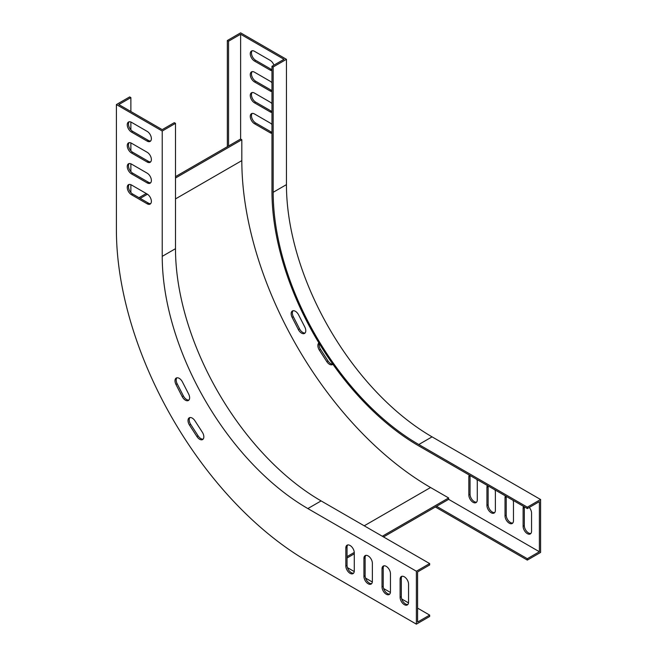 <?xml version="1.0" encoding="UTF-8"?>
<svg xmlns="http://www.w3.org/2000/svg" width="657" height="657" viewBox="0 0 657 657"><rect width="100%" height="100%" fill="white"/><g stroke="black" fill="none" stroke-linecap="round" stroke-linejoin="round"><path stroke-width="0.99" d="M539.389 551.74L539.389 501.611L527.333 508.567L418.796 445.906A207.645 119.886 -120 0 1 271.973 191.598L271.973 66.267L273.181 66.965L273.181 192.296A205.937 118.901 -120 0 0 418.796 444.518L527.333 507.179L540.596 499.517L540.596 552.438L527.333 560.092L527.333 558.705L539.389 551.74L448.641 499.345L448.641 497.957L382.317 536.243M435.377 507.007L527.333 560.092M540.596 499.517L432.06 436.856A205.937 118.901 60 0 1 286.444 184.633L286.444 59.311L240.618 32.85L227.347 40.512L228.554 41.202L240.618 34.246L284.029 59.311L271.973 66.267M436.585 506.309L527.333 558.705M227.347 146.692L227.347 40.512M228.554 145.994L228.554 41.202M332.82 364.159A5.97 3.449 60 0 1 327.966 360.89L320.583 349.458A5.97 3.449 60 0 1 319.261 343.529M305.094 332.984A5.97 3.449 60 0 1 299.543 328.837L293.342 316.723A5.97 3.449 60 0 1 293.047 310.736M476.588 502.145A5.97 3.449 60 0 1 472.268 499.87A5.97 3.449 60 0 1 470.051 494.302L470.051 476.194A5.97 3.449 60 0 1 470.092 475.52M494.68 512.591A5.97 3.449 60 0 1 490.36 510.317A5.97 3.449 60 0 1 488.143 504.74L488.143 486.64A5.97 3.449 60 0 1 488.184 485.966M512.772 523.038A5.97 3.449 60 0 1 508.444 520.755A5.97 3.449 60 0 1 506.227 515.187L506.227 497.086A5.97 3.449 60 0 1 506.276 496.413M530.856 533.476A5.97 3.449 60 0 1 526.536 531.201A5.97 3.449 60 0 1 524.319 525.633L524.319 507.524A5.97 3.449 60 0 1 524.36 506.859M271.973 132.369A5.97 3.449 60 0 1 271.366 132.065L255.688 123.015A5.97 3.449 60 0 1 251.976 118.309A5.97 3.449 60 0 1 252.165 113.431M271.973 111.476A5.97 3.449 60 0 1 271.366 111.181L255.688 102.131A5.97 3.449 60 0 1 251.976 97.425A5.97 3.449 60 0 1 252.165 92.538M271.973 90.592A5.97 3.449 60 0 1 271.366 90.288L255.688 81.238A5.97 3.449 60 0 1 251.976 76.532A5.97 3.449 60 0 1 252.165 71.654M271.973 69.699A5.97 3.449 60 0 1 271.366 69.404L255.688 60.354A5.97 3.449 60 0 1 251.976 55.648A5.97 3.449 60 0 1 252.165 50.761M273.181 66.965L286.444 59.311M527.333 508.567L527.333 507.179M240.618 34.246L240.618 139.029L175.493 176.626M318.908 342.946A5.97 3.449 -120 0 0 319.376 350.156L326.767 361.58A5.97 3.449 -120 0 0 332.458 364.586A5.97 3.449 -120 0 0 332.885 364.257M298.335 329.535A5.97 3.449 -120 0 0 304.552 333.436A5.97 3.449 -120 0 0 304.799 326.997L298.598 314.884A5.97 3.449 -120 0 0 292.381 310.983A5.97 3.449 -120 0 0 292.135 317.413L298.335 329.535L299.543 328.837M469.254 475.036A5.97 3.449 -120 0 0 468.843 476.892L468.843 494.992A5.97 3.449 -120 0 0 471.447 501.004A5.97 3.449 -120 0 0 476.046 502.597A5.97 3.449 -120 0 0 477.286 499.87L477.286 481.762A5.97 3.449 -120 0 0 476.875 479.438M487.338 485.482A5.97 3.449 -120 0 0 486.936 487.338L486.936 505.438A5.97 3.449 -120 0 0 489.539 511.442A5.97 3.449 -120 0 0 494.138 513.043A5.97 3.449 -120 0 0 495.378 510.308L495.378 492.208A5.97 3.449 -120 0 0 494.967 489.884M505.43 495.928A5.97 3.449 -120 0 0 505.019 497.776L505.019 515.885A5.97 3.449 -120 0 0 507.631 521.888A5.97 3.449 -120 0 0 512.23 523.489A5.97 3.449 -120 0 0 513.462 520.755L513.462 502.654A5.97 3.449 -120 0 0 513.06 500.33M523.522 506.366A5.97 3.449 -120 0 0 523.112 508.222L523.112 526.323A5.97 3.449 -120 0 0 525.715 532.334A5.97 3.449 -120 0 0 530.314 533.936A5.97 3.449 -120 0 0 531.554 531.201L531.554 513.101A5.97 3.449 -120 0 0 529.271 507.45M271.973 124.534A5.97 3.449 -120 0 0 270.158 123.015L254.481 113.965A5.97 3.449 -120 0 0 251.5 113.669A5.97 3.449 -120 0 0 250.588 118.449A5.97 3.449 -120 0 0 254.481 123.713L270.158 132.763A5.97 3.449 -120 0 0 271.973 133.338M271.973 103.642A5.97 3.449 -120 0 0 270.158 102.131L254.481 93.08A5.97 3.449 -120 0 0 251.5 92.785A5.97 3.449 -120 0 0 250.588 97.564A5.97 3.449 -120 0 0 254.481 102.821L270.158 111.879A5.97 3.449 -120 0 0 271.973 112.454M271.973 82.757A5.97 3.449 -120 0 0 270.158 81.238L254.481 72.188A5.97 3.449 -120 0 0 251.5 71.892A5.97 3.449 -120 0 0 250.588 76.68A5.97 3.449 -120 0 0 254.481 81.936L270.158 90.986A5.97 3.449 -120 0 0 271.973 91.561M273.912 65.15A5.97 3.449 -120 0 0 270.158 60.354L254.481 51.303A5.97 3.449 -120 0 0 251.5 51.008A5.97 3.449 -120 0 0 250.588 55.788A5.97 3.449 -120 0 0 254.481 61.052L270.158 70.102A5.97 3.449 -120 0 0 271.973 70.677M429.653 563.575L321.117 500.913A205.937 118.901 60 0 1 175.493 248.691L175.493 123.36L162.23 131.022L116.404 104.562L116.404 229.893A270.75 156.317 60 0 0 307.846 561.489L416.382 624.15L429.653 616.488L429.653 615.1L417.589 622.064L417.589 571.927L429.653 564.971L429.653 563.575L416.382 571.237L416.382 624.15M116.404 104.562L129.667 96.907L130.874 97.606L118.81 104.562L162.23 129.626L174.286 122.67L175.493 123.36M162.23 131.022L162.23 256.353A205.937 118.901 -120 0 0 307.846 508.567L416.382 571.237M130.874 192.517L130.874 184.683M130.874 171.633L130.874 163.798M130.874 150.74L130.874 142.906M130.874 129.856L130.874 122.021M130.874 111.526L130.874 97.606M347.446 567.64L354.238 571.557M365.538 578.086L372.322 582.003M383.631 588.524L390.414 592.442M401.714 598.97L408.506 602.888M417.589 608.136L429.653 615.1M182.441 381.947A5.97 3.449 -120 0 0 176.224 378.046A5.97 3.449 -120 0 0 175.977 384.485L182.178 396.598A5.97 3.449 -120 0 0 188.395 400.499A5.97 3.449 -120 0 0 188.641 394.06L182.441 381.947M194.94 420.792A5.97 3.449 -120 0 0 189.249 417.795A5.97 3.449 -120 0 0 189.52 425.128L196.911 436.552A5.97 3.449 -120 0 0 202.602 439.558A5.97 3.449 -120 0 0 202.331 432.224L194.94 420.792M147.152 203.785A5.97 3.449 -120 0 0 150.141 204.081A5.97 3.449 -120 0 0 151.053 199.293A5.97 3.449 -120 0 0 147.152 194.037L131.474 184.987A5.97 3.449 -120 0 0 128.493 184.691A5.97 3.449 -120 0 0 127.573 189.471A5.97 3.449 -120 0 0 131.474 194.727L147.152 203.785L148.359 203.087L132.681 194.037A5.97 3.449 60 0 1 128.969 189.331A5.97 3.449 60 0 1 129.158 184.445M147.152 182.892A5.97 3.449 -120 0 0 150.141 183.188A5.97 3.449 -120 0 0 151.053 178.408A5.97 3.449 -120 0 0 147.152 173.144L131.474 164.094A5.97 3.449 -120 0 0 128.493 163.798A5.97 3.449 -120 0 0 127.573 168.586A5.97 3.449 -120 0 0 131.474 173.842L147.152 182.892L148.359 182.194L132.681 173.144A5.97 3.449 60 0 1 128.969 168.438A5.97 3.449 60 0 1 129.158 163.56M147.152 162.008A5.97 3.449 -120 0 0 150.141 162.304A5.97 3.449 -120 0 0 151.053 157.516A5.97 3.449 -120 0 0 147.152 152.26L131.474 143.21A5.97 3.449 -120 0 0 128.493 142.914A5.97 3.449 -120 0 0 127.573 147.694A5.97 3.449 -120 0 0 131.474 152.958L147.152 162.008L148.359 161.31L132.681 152.26A5.97 3.449 60 0 1 128.969 147.554A5.97 3.449 60 0 1 129.158 142.668M147.152 141.115A5.97 3.449 -120 0 0 150.141 141.411A5.97 3.449 -120 0 0 151.053 136.631A5.97 3.449 -120 0 0 147.152 131.367L131.474 122.317A5.97 3.449 -120 0 0 128.493 122.021A5.97 3.449 -120 0 0 127.573 126.809A5.97 3.449 -120 0 0 131.474 132.065L147.152 141.115L148.359 140.426L132.681 131.367A5.97 3.449 60 0 1 128.969 126.661A5.97 3.449 60 0 1 129.158 121.783M354.279 552.783A5.97 3.449 -120 0 0 351.676 546.78A5.97 3.449 -120 0 0 347.068 545.179A5.97 3.449 -120 0 0 345.837 547.913L345.837 566.014A5.97 3.449 -120 0 0 348.44 572.017A5.97 3.449 -120 0 0 353.039 573.618A5.97 3.449 -120 0 0 354.279 570.884L354.279 552.783M372.363 563.23A5.97 3.449 -120 0 0 369.76 557.218A5.97 3.449 -120 0 0 365.161 555.617A5.97 3.449 -120 0 0 363.929 558.351L363.929 576.46A5.97 3.449 -120 0 0 366.532 582.463A5.97 3.449 -120 0 0 371.131 584.065A5.97 3.449 -120 0 0 372.363 581.33L372.363 563.23M390.455 573.668A5.97 3.449 -120 0 0 387.852 567.664A5.97 3.449 -120 0 0 383.253 566.063A5.97 3.449 -120 0 0 382.013 568.798L382.013 586.898A5.97 3.449 -120 0 0 384.624 592.91A5.97 3.449 -120 0 0 389.223 594.503A5.97 3.449 -120 0 0 390.455 591.776L390.455 573.668M408.547 584.114A5.97 3.449 -120 0 0 405.944 578.111A5.97 3.449 -120 0 0 401.337 576.509A5.97 3.449 -120 0 0 400.105 579.244L400.105 597.344A5.97 3.449 -120 0 0 402.708 603.348A5.97 3.449 -120 0 0 407.307 604.949A5.97 3.449 -120 0 0 408.547 602.214L408.547 584.114M188.937 400.047A5.97 3.449 60 0 1 183.385 395.9L177.176 383.787A5.97 3.449 60 0 1 176.889 377.808M203.144 439.106A5.97 3.449 60 0 1 198.11 435.862L190.727 424.43A5.97 3.449 60 0 1 189.914 417.548M150.683 203.621A5.97 3.449 60 0 1 148.359 203.087M150.683 182.736A5.97 3.449 60 0 1 148.359 182.194M150.683 161.844A5.97 3.449 60 0 1 148.359 161.31M150.683 140.959A5.97 3.449 60 0 1 148.359 140.426M353.581 573.167A5.97 3.449 60 0 1 349.261 570.884A5.97 3.449 60 0 1 347.044 565.316L347.044 547.215A5.97 3.449 60 0 1 347.734 544.932M371.673 583.605A5.97 3.449 60 0 1 367.345 581.33A5.97 3.449 60 0 1 365.128 575.762L365.128 557.653A5.97 3.449 60 0 1 365.826 555.379M389.765 594.051A5.97 3.449 60 0 1 385.437 591.776A5.97 3.449 60 0 1 383.22 586.2L383.22 568.1A5.97 3.449 60 0 1 383.918 565.825M407.849 604.497A5.97 3.449 60 0 1 403.529 602.214A5.97 3.449 60 0 1 401.312 596.646L401.312 578.546A5.97 3.449 60 0 1 402.002 576.263M175.493 178.022L241.825 139.727L241.825 160.612A266.906 154.099 -120 0 0 430.557 487.51L448.641 497.957M354.271 552.438L347.044 556.61M448.641 499.345L383.524 536.941M354.279 553.826L347.044 558.007M146.248 193.511L139.013 197.691M147.447 194.217L140.22 198.389M241.825 139.727L240.618 139.029M418.796 444.518L432.06 436.856M273.181 192.296L286.444 184.633M270.158 70.102L271.366 69.404M254.481 61.052L255.688 60.354M270.158 90.986L271.366 90.288M254.481 81.936L255.688 81.238M270.158 111.879L271.366 111.181M254.481 102.821L255.688 102.131M270.158 132.763L271.366 132.065M254.481 123.713L255.688 123.015M523.112 508.222L524.319 507.524M523.112 526.323L524.319 525.633M505.019 497.776L506.227 497.086M505.019 515.885L506.227 515.187M486.936 487.338L488.143 486.64M486.936 505.438L488.143 504.74M468.843 476.892L470.051 476.194M468.843 494.992L470.051 494.302M292.135 317.413L293.342 316.723M326.767 361.58L327.966 360.89M319.376 350.156L320.583 349.458M175.493 248.691L162.23 256.353M321.117 500.913L307.846 508.567M401.312 578.546L400.105 579.244M401.312 596.646L400.105 597.344M383.22 568.1L382.013 568.798M383.22 586.2L382.013 586.898M365.128 557.653L363.929 558.351M365.128 575.762L363.929 576.46M347.044 547.215L345.837 547.913M347.044 565.316L345.837 566.014M132.681 131.367L131.474 132.065M132.681 152.26L131.474 152.958M132.681 173.144L131.474 173.842M132.681 194.037L131.474 194.727M190.727 424.43L189.52 425.128M198.11 435.862L196.911 436.552M177.176 383.787L175.977 384.485M183.385 395.9L182.178 396.598M430.557 487.51L364.224 525.805M241.825 160.612L175.493 198.907"/></g></svg>
